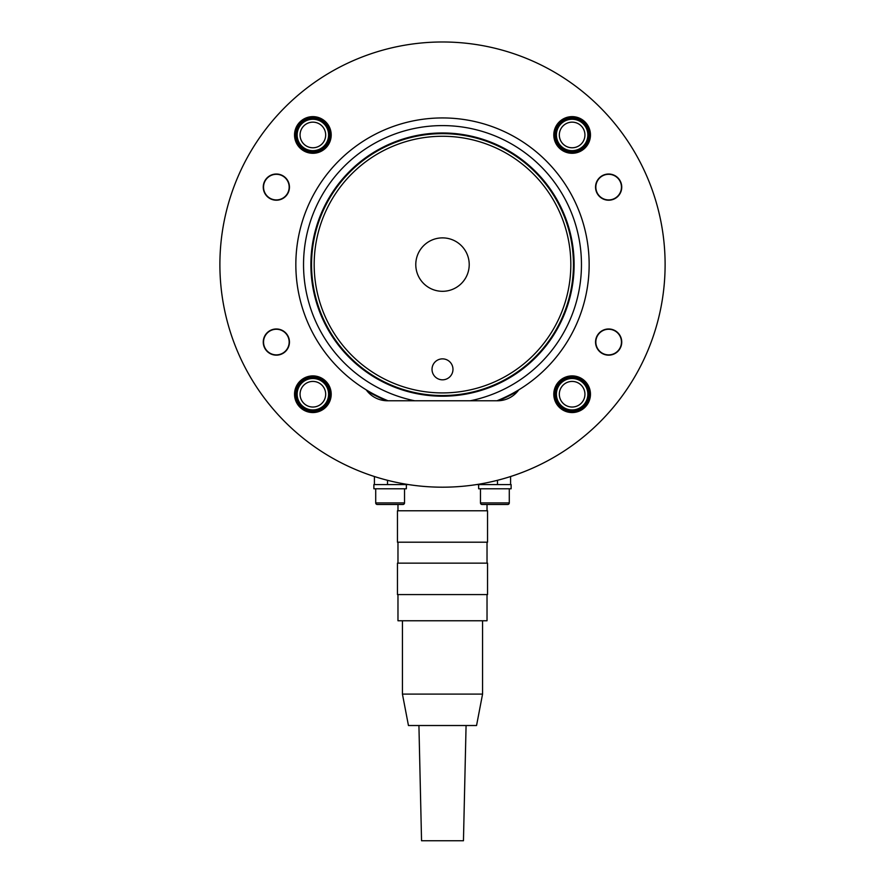 <?xml version="1.0" encoding="UTF-8"?>
<svg xmlns="http://www.w3.org/2000/svg" width="885" height="885" viewBox="0 0 885 885"><rect width="100%" height="100%" fill="white"/><g stroke="black" fill="none" stroke-linecap="round" stroke-linejoin="round"><path stroke-width="1.33" d="M314.175 264.593A128.325 128.325 0 0 0 442.5 392.918A128.325 128.325 0 0 0 570.825 264.593A128.325 128.325 0 0 0 442.5 136.268A128.325 128.325 0 0 0 314.175 264.593M573.447 264.593A130.947 130.947 0 0 1 442.5 395.54A130.947 130.947 0 0 1 311.553 264.593A130.947 130.947 0 0 1 442.5 133.646A130.947 130.947 0 0 1 573.447 264.593M498.332 400.772L496.927 400.772A146.656 146.656 0 0 0 442.5 117.937A146.656 146.656 0 0 0 366.224 389.854A26.185 26.185 0 0 0 387.508 400.772L497.492 400.772A26.185 26.185 0 0 0 518.776 389.854M452.976 369.344A10.476 10.476 0 0 0 442.5 358.867A10.476 10.476 0 0 0 432.024 369.344A10.476 10.476 0 0 0 442.5 379.82A10.476 10.476 0 0 0 452.976 369.344M469.216 264.593A26.716 26.716 0 0 0 442.5 237.877A26.716 26.716 0 0 0 415.784 264.593A26.716 26.716 0 0 0 442.5 291.309A26.716 26.716 0 0 0 469.216 264.593M414.678 400.772A139 139 0 0 1 442.5 125.593A139 139 0 0 1 470.322 400.772M388.072 400.772A146.656 146.656 0 0 1 366.224 389.854M295.844 394.223A17.025 17.025 0 0 1 312.87 377.198A17.025 17.025 0 0 1 329.895 394.223A17.025 17.025 0 0 1 312.87 411.248A17.025 17.025 0 0 1 295.844 394.223M295.844 134.963A17.025 17.025 0 0 1 312.87 117.937A17.025 17.025 0 0 1 329.895 134.963A17.025 17.025 0 0 1 312.87 151.988A17.025 17.025 0 0 1 295.844 134.963M555.105 394.223A17.025 17.025 0 0 1 572.13 377.198A17.025 17.025 0 0 1 589.156 394.223A17.025 17.025 0 0 1 572.13 411.248A17.025 17.025 0 0 1 555.105 394.223M555.105 134.963A17.025 17.025 0 0 1 572.13 117.937A17.025 17.025 0 0 1 589.156 134.963A17.025 17.025 0 0 1 572.13 151.988A17.025 17.025 0 0 1 555.105 134.963M517.725 474.106A222.611 222.611 0 0 1 510.59 476.528L510.59 484.582L476.55 484.582M408.45 484.582L374.41 484.582L374.41 476.528A222.611 222.611 0 0 1 367.275 474.106M488.354 484.582L511.121 484.582L511.121 488.774L478.641 488.774L478.641 484.582M480.478 488.774L480.478 502.912A1.571 1.571 0 0 0 482.048 504.483L488.277 504.483M509.284 488.774L509.284 502.912A1.571 1.571 0 0 1 507.713 504.483L482.048 504.483M501.474 504.483L507.713 504.483M383.603 484.582L373.879 484.582L373.879 488.774L406.359 488.774L406.359 484.582L383.603 484.582M375.716 488.774L375.716 502.912A1.571 1.571 0 0 0 377.287 504.483L383.526 504.483M402.952 504.483L377.287 504.483A1.571 1.571 0 0 1 375.716 502.912L404.522 502.912A1.571 1.571 0 0 1 402.952 504.483L396.723 504.483M404.522 488.774L404.522 502.912M374.41 484.582L374.41 476.528M289.163 342.064A12.81 12.81 0 0 1 276.352 354.874A12.81 12.81 0 0 1 263.542 342.064A12.81 12.81 0 0 1 276.352 329.253A12.81 12.81 0 0 1 289.163 342.064M289.163 187.111A12.81 12.81 0 0 1 276.352 199.921A12.81 12.81 0 0 1 263.542 187.111A12.81 12.81 0 0 1 276.352 174.301A12.81 12.81 0 0 1 289.163 187.111M621.458 187.111A12.81 12.81 0 0 1 608.648 199.921A12.81 12.81 0 0 1 595.837 187.111A12.81 12.81 0 0 1 608.648 174.301A12.81 12.81 0 0 1 621.458 187.111M621.458 342.064A12.81 12.81 0 0 1 608.648 354.874A12.81 12.81 0 0 1 595.837 342.064A12.81 12.81 0 0 1 608.648 329.253A12.81 12.81 0 0 1 621.458 342.064M482.568 694.094L476.55 725.523L408.45 725.523L402.432 694.094L482.568 694.094L482.568 620.761M487.027 594.576L487.027 620.761L397.973 620.761L397.973 594.576M418.926 725.523L421.548 840.75L463.452 840.75L466.074 725.523M441.493 594.576L397.453 594.576L397.453 563.148L487.547 563.148L487.547 594.576L441.493 594.576M441.493 542.195L397.453 542.195L397.453 510.767L487.547 510.767L487.547 542.195L441.493 542.195M621.746 187.111A13.098 13.098 0 0 0 608.648 174.024A13.098 13.098 0 0 0 595.55 187.111A13.098 13.098 0 0 0 608.648 200.209A13.098 13.098 0 0 0 621.746 187.111M621.746 342.064A13.098 13.098 0 0 0 608.648 328.977A13.098 13.098 0 0 0 595.55 342.064A13.098 13.098 0 0 0 608.648 355.162A13.098 13.098 0 0 0 621.746 342.064M289.45 187.111A13.098 13.098 0 0 0 276.352 174.024A13.098 13.098 0 0 0 263.254 187.111A13.098 13.098 0 0 0 276.352 200.209A13.098 13.098 0 0 0 289.45 187.111M289.45 342.064A13.098 13.098 0 0 0 276.352 328.977A13.098 13.098 0 0 0 263.254 342.064A13.098 13.098 0 0 0 276.352 355.162A13.098 13.098 0 0 0 289.45 342.064M590.461 134.963A18.331 18.331 0 0 0 572.13 116.632A18.331 18.331 0 0 0 553.8 134.963A18.331 18.331 0 0 0 572.13 153.293A18.331 18.331 0 0 0 590.461 134.963M590.461 394.223A18.331 18.331 0 0 0 572.13 375.893A18.331 18.331 0 0 0 553.8 394.223A18.331 18.331 0 0 0 572.13 412.554A18.331 18.331 0 0 0 590.461 394.223M331.2 134.963A18.331 18.331 0 0 0 312.87 116.632A18.331 18.331 0 0 0 294.539 134.963A18.331 18.331 0 0 0 312.87 153.293A18.331 18.331 0 0 0 331.2 134.963M331.2 394.223A18.331 18.331 0 0 0 312.87 375.893A18.331 18.331 0 0 0 294.539 394.223A18.331 18.331 0 0 0 312.87 412.554A18.331 18.331 0 0 0 331.2 394.223M219.889 264.593A222.611 222.611 0 0 0 442.5 487.192A222.611 222.611 0 0 0 665.111 264.593A222.611 222.611 0 0 0 442.5 41.982A222.611 222.611 0 0 0 219.889 264.593M325.68 394.223A12.81 12.81 0 0 1 312.87 407.034A12.81 12.81 0 0 1 300.059 394.223A12.81 12.81 0 0 1 312.87 381.413A12.81 12.81 0 0 1 325.68 394.223M328.589 394.223A15.709 15.709 0 0 1 312.87 409.932A15.709 15.709 0 0 1 297.161 394.223A15.709 15.709 0 0 1 312.87 378.503A15.709 15.709 0 0 1 328.589 394.223M572.13 381.413A12.81 12.81 0 0 1 584.941 394.223A12.81 12.81 0 0 1 572.13 407.034A12.81 12.81 0 0 1 559.32 394.223A12.81 12.81 0 0 1 572.13 381.413M572.13 378.503A15.709 15.709 0 0 1 587.839 394.223A15.709 15.709 0 0 1 572.13 409.932A15.709 15.709 0 0 1 556.411 394.223A15.709 15.709 0 0 1 572.13 378.503M559.32 134.963A12.81 12.81 0 0 1 572.13 122.152A12.81 12.81 0 0 1 584.941 134.963A12.81 12.81 0 0 1 572.13 147.773A12.81 12.81 0 0 1 559.32 134.963M556.411 134.963A15.709 15.709 0 0 1 572.13 119.254A15.709 15.709 0 0 1 587.839 134.963A15.709 15.709 0 0 1 572.13 150.671A15.709 15.709 0 0 1 556.411 134.963M312.87 147.773A12.81 12.81 0 0 1 300.059 134.963A12.81 12.81 0 0 1 312.87 122.152A12.81 12.81 0 0 1 325.68 134.963A12.81 12.81 0 0 1 312.87 147.773M312.87 150.671A15.709 15.709 0 0 1 297.161 134.963A15.709 15.709 0 0 1 312.87 119.254A15.709 15.709 0 0 1 328.589 134.963A15.709 15.709 0 0 1 312.87 150.671M517.913 390.982A147.187 147.187 0 0 1 498.366 400.761M310.889 264.593A131.611 131.611 0 0 1 442.5 132.971A131.611 131.611 0 0 1 574.111 264.593A131.611 131.611 0 0 1 442.5 396.203A131.611 131.611 0 0 1 310.889 264.593M386.634 400.761A147.187 147.187 0 0 1 367.087 390.982M480.478 502.912L509.284 502.912M387.508 484.582L387.508 480.301M497.492 484.582L497.492 480.301M402.432 694.094L402.432 620.761M397.973 563.148L397.973 542.195M397.973 510.767L397.973 504.483M487.027 563.148L487.027 542.195M487.027 510.767L487.027 504.483"/></g></svg>
